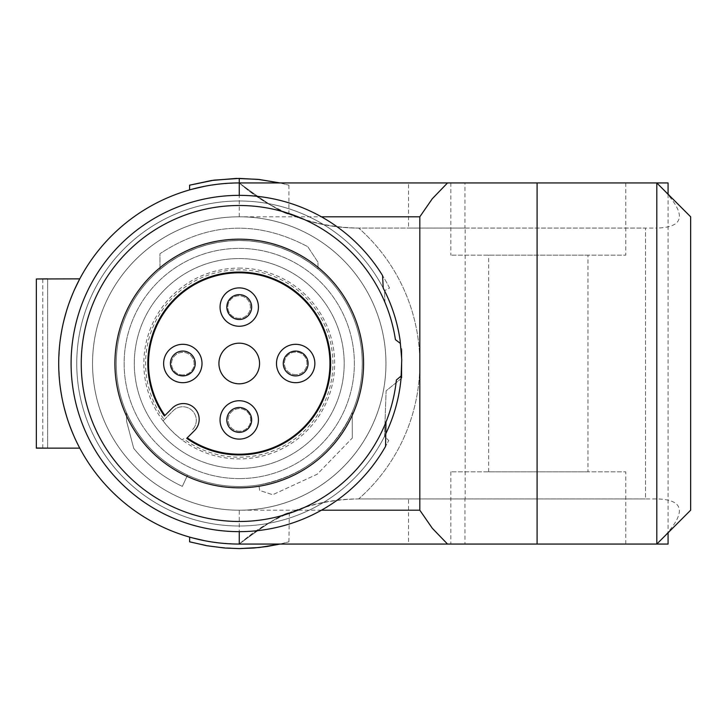 <?xml version="1.0" encoding="UTF-8"?>
<svg xmlns="http://www.w3.org/2000/svg" width="727" height="727" viewBox="0 0 727 727"><rect width="100%" height="100%" fill="white"/><g stroke="black" fill="none" stroke-linecap="round" stroke-linejoin="round"><path stroke-width="0.55" stroke-dasharray="3.63 2.73" d="M78.598 445.915L78.352 445.424M75.017 438.508L67.838 420.233L62.704 401.322L59.75 383.002L58.696 363.5L59.75 343.998L62.704 325.66L67.847 306.749L74.481 289.673L67.847 306.749L62.704 325.66L59.75 343.998L58.696 363.5L59.75 383.002L62.704 401.322L67.838 420.233L75.017 438.508M235.339 182.986L219.172 184.058L204.632 186.294L221.899 183.777L239.256 182.94A180.56 180.56 0 0 0 58.696 363.5A180.56 180.56 0 0 0 239.256 544.06L221.926 543.223L204.687 540.715L219.2 542.942L235.339 544.014M192.228 189.174L191.755 189.302L192.228 189.174M191.137 189.465L190.101 189.765L191.137 189.465M192.291 537.844L191.828 537.716L192.291 537.844M191.21 537.553L190.165 537.262L191.21 537.553M239.256 544.06L239.256 544.06C273.679 514.771 313.491 499.722 358.684 498.922A180.56 180.56 0 0 1 361.537 498.94L464.944 498.94L464.962 544.06L239.256 544.06A180.56 180.56 0 0 1 358.684 498.922A180.56 180.56 0 0 0 358.684 228.078L464.944 228.078L464.953 182.94L239.256 182.94C266.627 203.251 283.176 213.62 288.91 214.056C283.176 213.62 266.627 203.251 239.256 182.94C266.627 203.251 283.176 213.62 288.91 214.056C283.176 213.62 266.627 203.251 239.256 182.94C273.679 212.229 313.491 227.278 358.684 228.078A180.56 180.56 0 0 0 361.537 228.06L645.512 228.06L645.512 498.94L656.799 498.922C686.915 499.722 686.915 514.771 656.799 544.06L690.65 510.2L690.65 216.8L656.799 182.94L408.529 182.94L408.529 228.06L465.171 228.06L465.171 498.94L361.537 498.94A180.56 180.56 0 0 0 358.684 498.922A180.56 180.56 0 0 0 358.684 228.078A180.56 180.56 0 0 0 361.537 228.06L465.171 228.06M408.529 228.06L645.512 228.06L645.512 498.922L464.944 498.922L645.512 498.94L408.529 498.94L408.529 544.06L668.077 544.06M408.529 498.94L465.171 498.94M408.529 182.94L668.077 182.94M668.077 194.227L668.077 532.773M321.407 510.2L239.256 510.2A146.7 146.7 0 0 0 385.955 363.5A146.7 146.7 0 0 0 239.256 216.8L240.91 216.8A146.7 146.7 0 0 1 385.946 362.609A146.7 146.7 0 0 1 137.049 468.742A146.7 146.7 0 0 1 240.91 216.8L321.407 216.8M239.256 510.2A146.7 146.7 0 0 1 103.307 308.348A146.7 146.7 0 0 1 239.256 216.8A146.7 146.7 0 0 0 92.547 363.5A146.7 146.7 0 0 0 239.256 510.2L239.256 531.646M656.799 498.922L656.799 228.078C686.915 227.278 686.915 212.229 656.799 182.94L464.953 182.94M464.944 228.078L656.799 228.078M279.986 182.94L288.91 185.185L279.986 182.94M464.962 544.06L408.529 544.06M239.319 544.005C266.836 523.622 283.494 513.217 289.319 512.771C283.494 513.217 266.836 523.622 239.319 544.005C266.836 523.622 283.494 513.217 289.319 512.771C283.494 513.217 266.836 523.622 239.319 544.005M239.256 178.406L239.256 182.94A180.56 180.56 0 0 0 361.537 228.06M625.765 544.06L450.849 544.06L625.765 544.06L625.765 471.832L450.849 471.832L625.765 471.832M625.765 182.94L450.849 182.94L625.765 182.94L625.765 255.168L450.849 255.168L625.765 255.168M189.602 541.815L213.974 546.858L239.256 548.594M279.986 544.06L288.91 541.815L279.986 544.06M165.038 437.709A104.952 104.952 0 0 0 313.464 437.709A104.952 104.952 0 0 0 313.464 289.291A104.952 104.952 0 0 0 165.038 289.291A104.952 104.952 0 0 0 165.038 437.709A104.952 104.952 0 0 0 333.693 317.726A104.952 104.952 0 0 0 165.038 289.291A104.952 104.952 0 0 0 165.038 437.709M587.961 471.832L488.653 471.832L587.961 471.832L587.961 255.168L488.653 255.168L587.961 255.168M488.653 471.832L488.653 255.168M450.849 182.94L450.849 255.168M450.849 471.832L450.849 544.06M47.637 278.859L47.637 448.141L47.637 278.859L79.761 278.859M47.637 448.141L79.761 448.141M36.35 448.141L36.35 278.859M36.35 278.986L36.35 448.014L36.35 278.986M42.793 448.141L42.793 278.859M135.522 467.234A146.7 146.7 0 0 0 370.579 298.106A146.7 146.7 0 0 0 135.522 259.766A146.7 146.7 0 0 0 291.018 500.767A146.7 146.7 0 0 0 342.99 259.766A146.7 146.7 0 0 0 135.522 259.766A146.7 146.7 0 0 0 135.522 467.234M401.849 348.933L401.84 378.076L401.849 348.933L401.04 348.269A162.503 162.503 0 0 0 153.642 225.379A162.503 162.503 0 0 0 153.642 501.621A162.503 162.503 0 0 0 401.04 378.731L386.119 390.808L384.528 436.309L388.736 440.489L384.528 436.309L386.119 390.808L401.04 378.731A162.503 162.503 0 0 1 137.267 490.016A162.503 162.503 0 0 1 137.267 236.984A162.503 162.503 0 0 1 384.528 290.691L384.937 302.377A157.986 157.986 0 0 0 142.883 238.302A157.986 157.986 0 0 0 142.883 488.698A157.986 157.986 0 0 0 384.937 424.623A157.986 157.986 0 0 1 142.883 488.698A157.986 157.986 0 0 1 142.883 238.302A157.986 157.986 0 0 1 384.937 302.377L384.528 290.691A162.503 162.503 0 0 1 401.04 348.269L401.849 348.933M362.255 363.173A123.008 123.008 0 0 0 238.919 240.492A123.008 123.008 0 0 0 116.247 363.827A123.008 123.008 0 0 0 239.583 486.508A123.008 123.008 0 0 0 362.255 363.173A123.008 123.008 0 0 0 238.919 240.492A123.008 123.008 0 0 0 116.247 363.827A123.008 123.008 0 0 0 239.583 486.508A123.008 123.008 0 0 0 362.255 363.173M317.99 268.999L309.493 262.52L300.405 256.776L290.845 251.842L280.922 247.771L270.735 244.59L260.284 242.309L249.679 240.937L239.019 240.492L228.305 240.982L217.646 242.409L207.159 244.754L196.953 247.998L187.093 252.105L177.57 257.076L168.51 262.874L160.004 269.426L168.51 262.874L177.57 257.076L187.093 252.105L196.953 247.998L207.159 244.754L217.646 242.409L228.305 240.982L239.019 240.492L249.679 240.937L260.284 242.309L270.735 244.59L280.922 247.771L290.845 251.842L300.405 256.776L309.493 262.52L317.99 268.999L317.972 262.211L307.803 246.717C257.14 219.854 207.858 222.189 159.967 253.723L160.004 269.426L159.967 253.723C207.858 222.189 257.14 219.854 307.803 246.717L317.972 262.211L317.99 268.999M239.565 478.602A115.102 115.102 0 0 0 342.662 312.946A115.102 115.102 0 0 0 124.144 363.809A115.102 115.102 0 0 0 239.565 478.602A115.102 115.102 0 0 0 354.358 363.191A115.102 115.102 0 0 0 238.947 248.398A115.102 115.102 0 0 0 139.52 420.969A115.102 115.102 0 0 0 239.565 478.602M239.001 268.081A95.419 95.419 0 0 1 334.138 353.431A95.419 95.419 0 0 1 239.51 458.919A95.419 95.419 0 0 1 143.837 363.754A95.419 95.419 0 0 1 239.001 268.081M183.495 438.763L182.304 439.962A95.337 95.337 0 0 1 163.102 420.86L164.293 419.661A93.665 93.665 0 0 1 239.001 269.835A93.665 93.665 0 0 1 332.921 363.246A93.665 93.665 0 0 1 183.495 438.763L182.304 439.962M239.437 431.211A11.287 11.287 0 0 1 228.124 419.952A11.287 11.287 0 0 1 239.374 408.638A11.287 11.287 0 0 1 250.688 419.897A11.287 11.287 0 0 1 239.437 431.211A11.287 11.287 0 0 1 228.124 419.952A11.287 11.287 0 0 1 239.374 408.638A11.287 11.287 0 0 1 250.688 419.897A11.287 11.287 0 0 1 239.437 431.211M182.859 374.932A11.287 11.287 0 0 1 171.545 363.682A11.287 11.287 0 0 1 182.795 352.368A11.287 11.287 0 0 1 194.109 363.618A11.287 11.287 0 0 1 182.859 374.932A11.287 11.287 0 0 1 171.545 363.682A11.287 11.287 0 0 1 182.795 352.368A11.287 11.287 0 0 1 194.109 363.618A11.287 11.287 0 0 1 182.859 374.932M239.128 318.362A11.287 11.287 0 0 1 227.815 307.103A11.287 11.287 0 0 1 239.074 295.789A11.287 11.287 0 0 1 250.388 307.048A11.287 11.287 0 0 1 239.128 318.362A11.287 11.287 0 0 1 227.815 307.103A11.287 11.287 0 0 1 239.074 295.789A11.287 11.287 0 0 1 250.342 306.131A11.287 11.287 0 0 1 239.128 318.362M295.707 374.632A11.287 11.287 0 0 1 284.393 363.382A11.287 11.287 0 0 1 295.644 352.068A11.287 11.287 0 0 1 306.967 363.318A11.287 11.287 0 0 1 295.707 374.632A11.287 11.287 0 0 1 284.393 363.382A11.287 11.287 0 0 1 295.644 352.068A11.287 11.287 0 0 1 306.967 363.318A11.287 11.287 0 0 1 295.707 374.632M163.102 420.86L173.144 410.755A13.54 13.54 0 0 1 192.301 410.71A13.54 13.54 0 0 1 192.355 429.857A13.54 13.54 0 0 0 192.301 410.71A13.54 13.54 0 0 0 173.144 410.755L164.293 419.661M352.304 438.054L352.231 412.136L352.304 438.054L317.29 474.177L272.743 494.714L317.29 474.177L352.304 438.054M258.821 484.936C302.368 476.603 333.511 452.33 352.231 412.136C333.511 452.33 302.368 476.603 258.821 484.936L259.712 490.461L272.743 494.714L259.712 490.461L258.821 484.936M126.534 412.745L126.562 421.142L133.713 448.35C146.999 464.771 163.211 477.448 182.35 486.381L187.566 475.122L182.35 486.381C163.211 477.448 146.999 464.771 133.713 448.35L126.562 421.142L126.534 412.745C139.266 440.989 159.613 461.772 187.566 475.122C159.613 461.772 139.266 440.989 126.534 412.745M389.518 288.037A168.146 168.146 0 0 0 134.141 232.258A168.146 168.146 0 0 0 132.805 493.66A168.146 168.146 0 0 0 388.736 440.489A168.146 168.146 0 0 1 132.805 493.66A168.146 168.146 0 0 1 134.141 232.258A168.146 168.146 0 0 1 389.518 288.037L384.528 290.691L389.518 288.037M235.812 216.828A146.7 146.7 0 0 1 385.91 360.056A146.7 146.7 0 0 1 242.673 510.154A146.7 146.7 0 0 1 92.583 366.926A146.7 146.7 0 0 1 235.812 216.828M400.104 340.427A162.503 162.503 0 0 0 225.788 201.543A162.503 162.503 0 0 0 76.789 367.299A162.503 162.503 0 0 0 233.376 525.894A162.503 162.503 0 0 0 401.004 379.012L401.758 359.692L400.104 340.427M400.359 343.408L395.424 339.645A157.986 157.986 0 0 0 140.702 240.001A157.986 157.986 0 0 0 145.073 490.352A157.986 157.986 0 0 0 385.973 422.069L385.773 433.765A162.503 162.503 0 0 1 76.789 367.299A162.503 162.503 0 0 1 383.229 288.156L382.566 275.578A168.146 168.146 0 0 0 128.543 236.938A168.146 168.146 0 0 0 133.023 493.851A168.146 168.146 0 0 0 385.555 446.369L385.773 433.765M385.973 422.069A157.986 157.986 0 0 0 396.369 380.021L401.122 376.032M114.911 363.5A124.326 124.326 0 0 0 239.247 487.826A124.326 124.326 0 0 0 363.573 363.5A124.326 124.326 0 0 0 239.247 239.174A124.326 124.326 0 0 0 114.911 363.5M164.393 416.008L172.217 408.183A15.803 15.803 0 0 1 194.554 408.183A15.803 15.803 0 0 1 194.554 430.529L186.73 438.354M239.247 343.18A20.311 20.311 0 0 0 218.927 363.491A20.311 20.311 0 0 0 239.247 383.811A20.311 20.311 0 0 0 259.557 363.491A20.311 20.311 0 0 0 239.247 343.18M182.822 351.077A12.414 12.414 0 0 1 195.236 363.491A12.414 12.414 0 0 1 182.822 375.904A12.414 12.414 0 0 1 170.409 363.491A12.414 12.414 0 0 1 182.822 351.077M239.247 294.653A12.414 12.414 0 0 1 251.66 307.067A12.414 12.414 0 0 1 239.247 319.48A12.414 12.414 0 0 1 226.833 307.067A12.414 12.414 0 0 1 239.247 294.653M239.247 407.511A12.414 12.414 0 0 1 251.66 419.924A12.414 12.414 0 0 1 239.247 432.338A12.414 12.414 0 0 1 226.833 419.924A12.414 12.414 0 0 1 239.247 407.511M295.671 351.077A12.414 12.414 0 0 1 308.084 363.491A12.414 12.414 0 0 1 295.671 375.904A12.414 12.414 0 0 1 283.257 363.491A12.414 12.414 0 0 1 295.671 351.077M239.256 182.94A180.56 180.56 0 0 0 358.684 228.078M239.256 216.8L239.256 195.354M464.944 498.922L358.684 498.922M288.91 541.815L289.319 512.771M288.91 185.185L288.91 214.056"/><path stroke-width="1.09" d="M78.352 445.424L78.598 445.915M74.481 289.673L79.761 278.859L74.481 289.673M235.339 544.014L239.256 544.06A180.56 180.56 0 0 1 58.696 363.5A180.56 180.56 0 0 1 239.256 182.94L235.339 182.986M204.632 186.294L192.228 189.174L204.632 186.294M191.755 189.302L191.137 189.465L191.755 189.302M204.687 540.715L192.291 537.844L204.687 540.715M191.828 537.716L191.21 537.553L191.828 537.716M668.077 194.227L668.077 182.94L656.799 182.94L690.65 216.8L690.65 510.2L656.799 544.06L656.799 182.94L447.514 182.94L432.292 198.744L419.815 216.8L321.407 216.8M668.077 532.773L668.077 544.06L239.256 544.06L239.256 531.646M419.815 216.8L419.815 510.2L321.407 510.2M419.815 510.2L432.292 528.256L447.514 544.06M447.514 182.94L239.256 182.94L239.256 178.406L259.303 179.496L279.986 182.94L257.949 179.351L236.302 178.424L211.502 180.496L189.602 185.185L213.974 180.142L239.256 178.406M239.256 548.594L259.303 547.504L279.986 544.06L267 546.504L253.787 548.022L239.256 548.594L224.716 548.022L206.841 545.732L189.602 541.815L189.665 537.117M79.761 278.859L36.35 278.986L36.35 448.141L47.637 448.141L36.35 448.014M47.637 448.141L79.761 448.141M47.637 278.859L36.35 278.986M401.122 376.032L401.758 359.692L400.359 343.408L395.424 339.645A157.986 157.986 0 0 0 151.38 232.186A157.986 157.986 0 0 0 157.623 498.767A157.986 157.986 0 0 0 396.369 380.021L401.122 376.032L401.004 379.012A162.503 162.503 0 0 1 385.773 433.765M385.973 422.069L385.555 446.369A168.146 168.146 0 0 1 133.023 493.851A168.146 168.146 0 0 1 128.543 236.938A168.146 168.146 0 0 1 382.566 275.578L383.229 288.156A162.503 162.503 0 0 1 400.104 340.427L400.359 343.408M114.911 363.5A124.326 124.326 0 0 0 239.247 487.826A124.326 124.326 0 0 0 363.573 363.5A124.326 124.326 0 0 0 239.247 239.174A124.326 124.326 0 0 0 114.911 363.5M164.911 415.49L164.393 416.008A91.438 91.438 0 0 1 220.726 273.961A91.438 91.438 0 0 1 328.786 382.011A91.438 91.438 0 0 1 186.73 438.354L187.257 437.827A90.702 90.702 0 0 0 328.077 381.829A90.702 90.702 0 0 0 220.917 274.67A90.702 90.702 0 0 0 164.911 415.49L172.217 408.183A15.803 15.803 0 0 1 194.554 408.183A15.803 15.803 0 0 1 194.554 430.529L187.257 437.827M239.247 343.18A20.311 20.311 0 0 0 218.927 363.491A20.311 20.311 0 0 0 239.247 383.811A20.311 20.311 0 0 0 259.557 363.491A20.311 20.311 0 0 0 239.247 343.18M199.434 353.904A19.184 19.184 0 0 1 182.822 382.684A19.184 19.184 0 0 1 173.226 346.879A19.184 19.184 0 0 1 199.434 353.904M248.834 323.688A19.184 19.184 0 0 1 220.717 312.037A19.184 19.184 0 0 1 255.859 297.479A19.184 19.184 0 0 1 248.834 323.688M255.859 410.328A19.184 19.184 0 0 1 239.247 439.108A19.184 19.184 0 0 1 229.65 403.303A19.184 19.184 0 0 1 255.859 410.328M305.258 380.112A19.184 19.184 0 0 1 277.141 368.462A19.184 19.184 0 0 1 312.283 353.904A19.184 19.184 0 0 1 305.258 380.112M182.822 375.904A12.414 12.414 0 0 1 172.072 369.698A12.414 12.414 0 0 1 182.822 351.077A12.414 12.414 0 0 1 193.573 357.284A12.414 12.414 0 0 1 182.822 375.904M239.247 319.48A12.414 12.414 0 0 1 233.04 296.316A12.414 12.414 0 0 1 251.233 303.859A12.414 12.414 0 0 1 239.247 319.48M239.247 432.338A12.414 12.414 0 0 1 228.496 426.131A12.414 12.414 0 0 1 239.247 407.511A12.414 12.414 0 0 1 249.997 413.718A12.414 12.414 0 0 1 239.247 432.338M295.671 375.904A12.414 12.414 0 0 1 289.464 352.749A12.414 12.414 0 0 1 307.657 360.283A12.414 12.414 0 0 1 295.671 375.904M537.089 544.06L537.089 182.94M239.256 195.354L239.256 182.94M189.602 185.185L189.602 189.901"/></g></svg>
